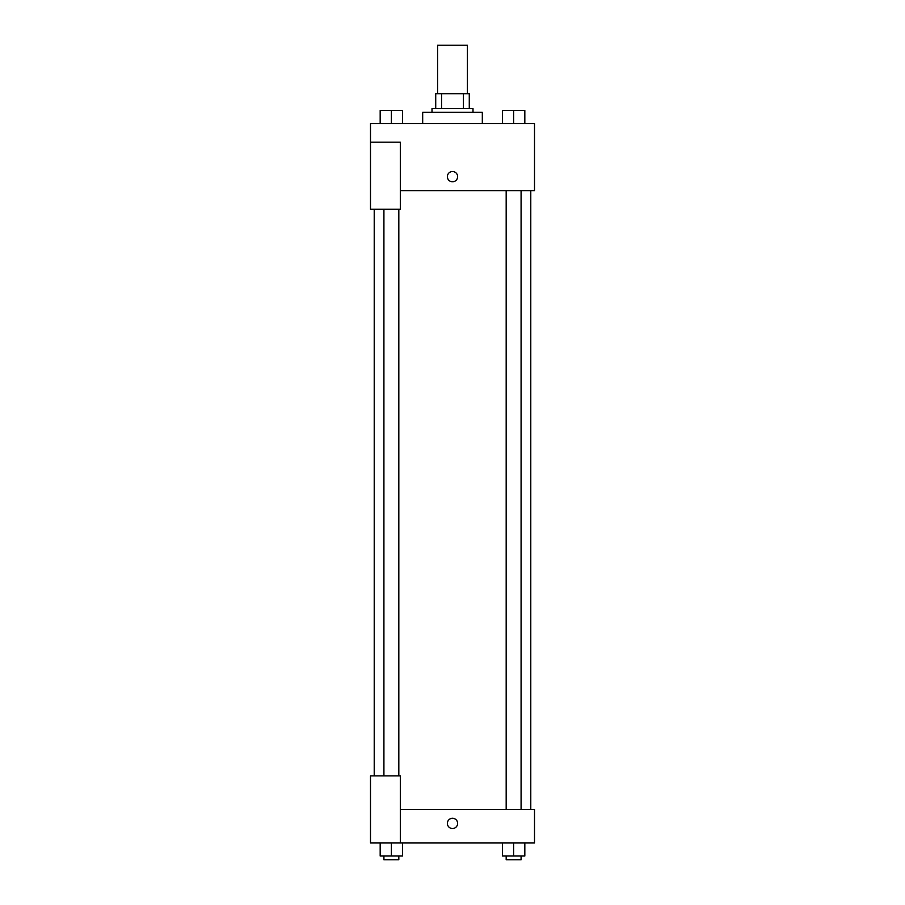 <?xml version="1.0" encoding="UTF-8"?>
<svg xmlns="http://www.w3.org/2000/svg" width="905" height="905" viewBox="0 0 905 905"><rect width="100%" height="100%" fill="white"/><g stroke="black" fill="none" stroke-linecap="round" stroke-linejoin="round"><path stroke-width="1.36" d="M467.41 93.713L467.41 45.25L437.59 45.25L437.59 93.713M441.561 108.623L441.561 93.713L435.724 93.713L435.724 108.623L435.724 93.713M441.561 93.713L469.276 93.713L469.276 108.623M463.439 108.623L463.439 93.713M432.002 112.344L432.002 108.623L472.998 108.623L472.998 112.344M482.32 123.533L482.32 112.344L422.68 112.344L422.68 123.533M370.496 142.176L370.496 209.27L400.315 209.27L400.315 142.176L370.496 142.176L370.496 123.533L534.504 123.533L534.504 190.627L400.315 190.627M447.375 176.656A5.125 5.125 0 0 1 455.068 172.21A5.125 5.125 0 0 1 455.068 181.091A5.125 5.125 0 0 1 447.375 176.656M400.315 809.421L534.504 809.421L534.504 842.974L370.496 842.974L370.496 775.879L400.315 775.879L400.315 842.974M447.375 823.403A5.125 5.125 0 0 1 455.068 818.968A5.125 5.125 0 0 1 455.068 827.837A5.125 5.125 0 0 1 447.375 823.403M502.456 842.974L502.456 856.017L524.821 856.017L524.821 842.974L524.821 856.017M513.633 856.017L513.633 842.974M521.088 856.017L521.088 859.75L506.178 859.75L506.178 856.017M380.179 842.974L380.179 856.017L402.544 856.017L402.544 842.974L402.544 856.017M391.367 856.017L391.367 842.974M398.822 856.017L398.822 859.75L383.912 859.75L383.912 856.017M502.456 123.533L502.456 110.489L524.821 110.489L524.821 123.533L524.821 110.489M513.633 123.533L513.633 110.489L506.178 110.455M521.088 110.489L513.633 110.455M380.179 123.533L380.179 110.489L402.544 110.489L402.544 123.533L402.544 110.489M391.367 123.533L391.367 110.489L383.912 110.455M398.822 110.489L391.367 110.455M530.783 809.421L530.783 190.627M374.218 775.879L374.218 209.27M506.178 190.627L506.178 809.421M521.088 190.627L521.088 809.421M398.822 775.879L398.822 209.27M383.912 775.879L383.912 209.27"/></g></svg>
